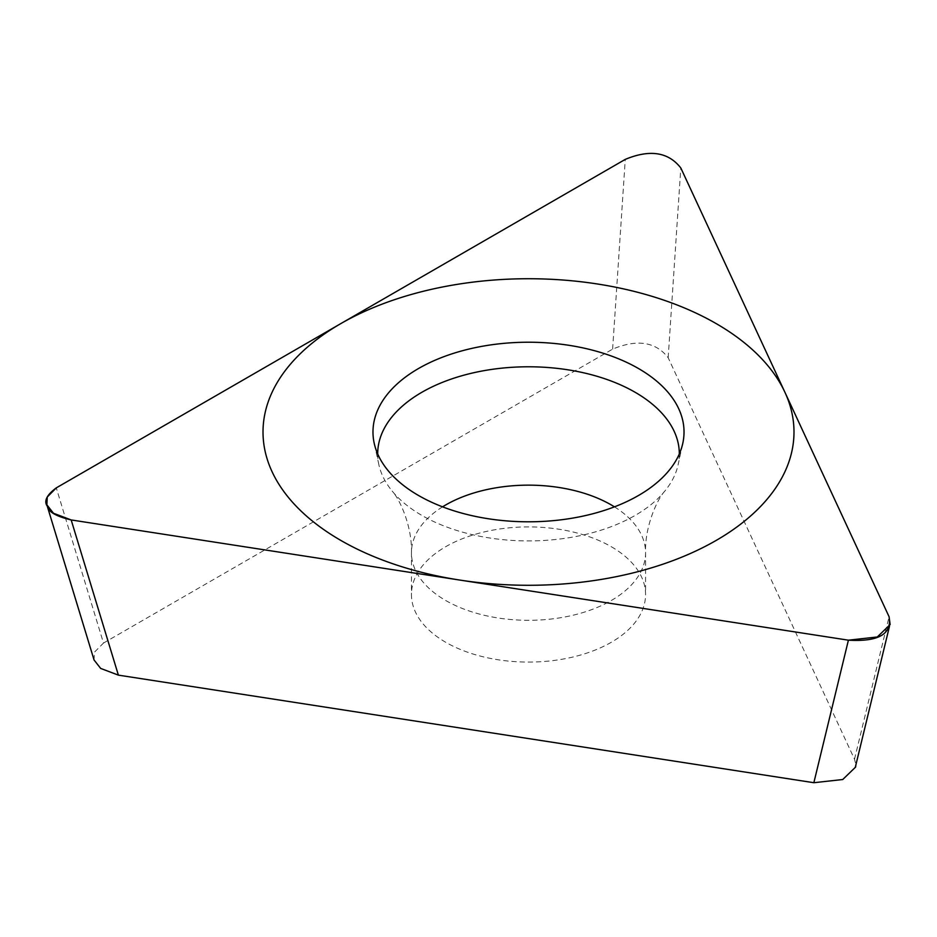 <?xml version="1.0" encoding="UTF-8"?>
<svg xmlns="http://www.w3.org/2000/svg" width="937" height="937" viewBox="0 0 937 937"><rect width="100%" height="100%" fill="white"/><g stroke="black" fill="none" stroke-linecap="round" stroke-linejoin="round"><path stroke-width="0.7" stroke-dasharray="4.68 3.51" d="M94.063 659.999L94.45 652.199L103.492 643.063L56.29 487.872M103.492 643.063L612.622 349.126C637.195 338.913 655.713 341.782 668.163 357.711L854.509 759.239L855.903 764.815M611.275 546.704A117.066 67.581 180 0 1 645.57 594.491A117.066 67.581 180 0 1 573.303 656.942A117.066 67.581 180 0 1 445.731 642.29A117.066 67.581 180 0 1 411.437 594.491A117.066 67.581 180 0 1 483.703 532.052A117.066 67.581 180 0 1 611.275 546.704M377.693 453.953A150.81 87.071 0 0 0 378.876 464.717A150.81 87.071 0 0 0 392.158 491.058A150.81 87.071 0 0 0 421.861 515.42A150.81 87.071 180 0 0 664.848 491.058A150.81 87.071 180 0 0 678.13 464.717L682.815 443.201M679.313 453.953A150.81 87.071 180 0 1 678.13 464.717M854.509 759.239L889.072 616.71M668.163 357.711L680.812 167.969M612.622 349.126L625.272 159.384M614.449 506.847A117.066 67.581 180 0 1 645.57 552.725A117.066 67.581 180 0 1 573.303 615.164A117.066 67.581 180 0 1 445.731 600.512A117.066 67.581 0 0 1 411.437 552.725L411.437 594.491M442.557 506.847A117.066 67.581 0 0 0 411.437 552.725C412.28 526.629 399.958 499.409 392.158 491.058M889.482 626.291L889.927 624.499M664.848 491.058C656.708 499.819 644.621 527.519 645.57 552.725L645.57 594.491M378.876 464.717L374.191 443.201"/><path stroke-width="1.41" d="M56.29 487.872L47.248 497.008L46.862 504.809L53.456 513.242L71.177 519.941L848.407 640.182L877.278 636.984L890.15 624.546L889.072 616.71L680.812 167.969C668.362 152.04 649.845 149.17 625.272 159.384L56.29 487.872L625.272 159.384C649.845 149.17 668.362 152.04 680.812 167.969L889.072 616.71C892.094 634.103 878.531 641.927 848.407 640.182L71.177 519.941C56.454 516.486 48.548 511.989 47.471 506.425C43.594 501.295 46.534 495.111 56.29 487.872M638.472 368.51A155.53 89.788 180 0 1 682.815 443.201A155.53 89.788 180 0 1 578.925 516.955A155.53 89.788 180 0 1 418.534 495.497A155.53 89.788 180 0 1 374.191 443.201A155.53 89.788 180 0 1 460.126 351.363A155.53 89.788 180 0 1 638.472 368.51M855.903 764.815L855.598 767.087L842.726 779.525L813.855 782.711L118.378 675.132L100.669 668.421L94.063 659.999L46.85 504.82M679.313 453.953A150.81 87.071 180 0 0 635.145 392.287A150.81 87.071 0 0 0 470.714 373.43A150.81 87.071 0 0 0 377.693 453.953M340.775 540.391A265.476 153.27 0 0 0 716.231 540.391A265.476 153.27 0 0 0 716.231 323.628A265.476 153.27 0 0 0 340.775 323.628A265.476 153.27 0 0 0 340.775 540.391M118.378 675.132L71.177 519.941M813.855 782.711L848.407 640.182M442.557 506.847A117.066 67.581 0 0 1 611.275 504.938A117.066 67.581 180 0 1 614.449 506.847M855.364 767.028L889.482 626.291"/></g></svg>
